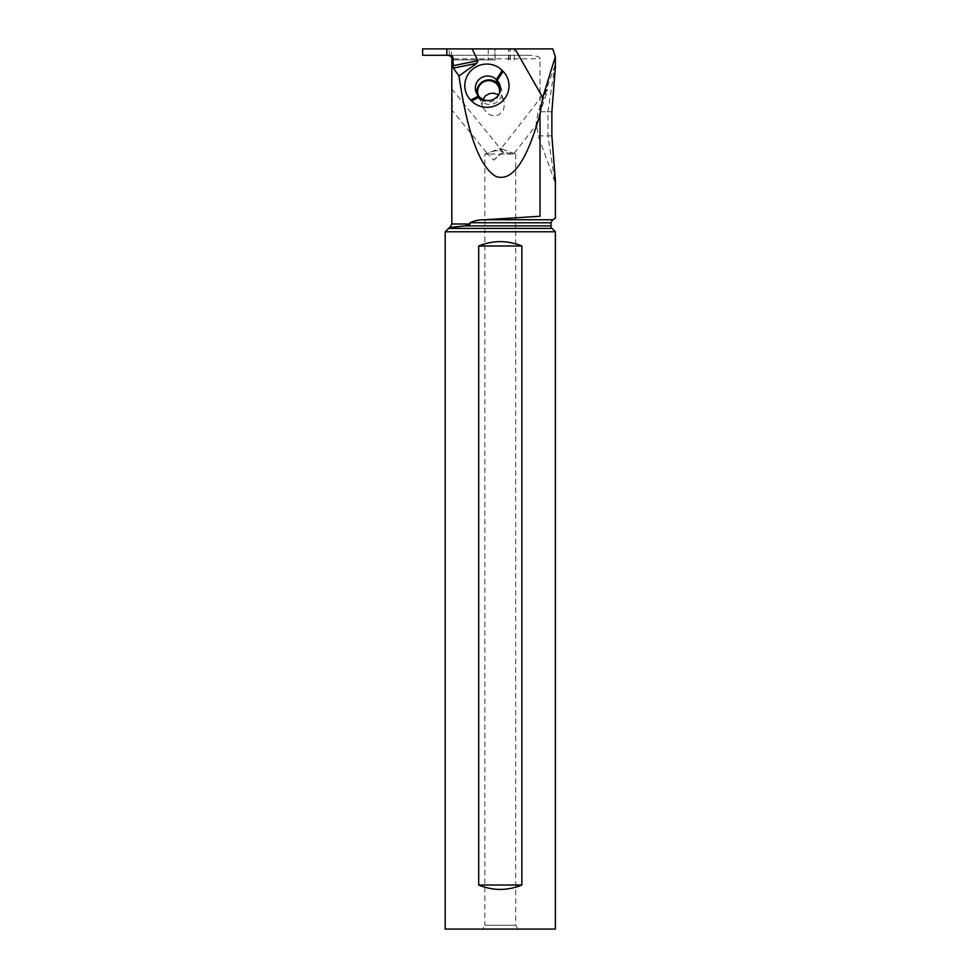 <?xml version="1.0" encoding="UTF-8"?>
<svg xmlns="http://www.w3.org/2000/svg" width="978" height="978" viewBox="0 0 978 978"><rect width="100%" height="100%" fill="white"/><g stroke="black" fill="none" stroke-linecap="round" stroke-linejoin="round"><path stroke-width="0.73" stroke-dasharray="4.89 3.67" d="M422.63 48.9L422.63 55.294M449.012 55.294L450.247 55.294C452.435 55.514 453.621 56.687 453.816 58.814L453.816 59.915L494.929 59.915L494.929 48.9L446.836 48.9L494.929 48.9M422.985 48.9L552.704 48.9M488.23 48.9L488.23 59.915L453.816 59.915M450.247 55.294L529.306 55.294C541.922 56.149 539.611 58.766 540.027 58.814L540.027 216.272L478.976 220.27M478.584 220.319L476.005 220.673M475.675 220.722L472.423 221.407M472.398 221.407L471.579 221.664M470.993 221.896L470.039 222.727M550.969 222.788L470.039 222.788L470.039 223.986L451.836 223.986M482.887 99.377L482.178 104.328L482.9 107.494L487.667 113.644L491.836 115.538L495.455 115.783L498.988 114.744L503.536 110.172L504.562 103.032L503.267 99.389L498.621 94.732M451.836 108.595L451.946 110.123L488.401 154.903L487.753 154.047L484.856 154.047L515.712 154.047L515.712 925.286L484.856 925.286L482.655 929.1L517.912 929.1L482.655 929.1M451.885 109.976L452.618 104.023L451.836 89.389M494.929 59.915L488.23 59.915M494.99 59.915L494.99 48.9M495.076 59.915L495.076 48.9M508.939 59.915L508.939 48.9M508.597 59.915L508.597 48.9M552.081 48.9L554.098 51.382M529.306 55.294L446.836 55.294M555.37 66.92L554.917 65.77L547.973 111.761L547.973 135.881L554.917 181.871L555.37 180.71M466.824 225.539L467.826 225.282M449.195 227.544L453.279 227.214M555.37 231.774L445.198 231.774M555.37 929.1L445.198 929.1M478.694 246.004L478.694 885.029C493.095 890.872 507.484 890.872 521.873 885.029L521.873 246.004C507.484 240.172 493.095 240.172 478.694 246.004L521.873 246.004M517.912 929.1L515.712 925.286L484.856 925.286L484.856 154.047L500.284 148.436L502.264 149.157L499.917 150.6C494 150.636 489.941 151.773 487.753 154.011L493.78 160.099A6.614 0.721 140.8 0 1 499 155.404A6.614 0.721 140.8 0 1 503.462 152.556A6.614 0.721 140.8 0 1 503.548 152.58L513.976 153.595L536.421 124.756L536.164 122.042L538.267 111.761L547.973 111.761M502.264 149.157L515.712 154.047L500.968 154.047L493.78 160.099M551.873 111.761L540.259 111.761L547.656 90.074L547.02 89.609L500.113 149.891L499.917 150.6L503.548 152.58L500.968 154.047M512.973 153.057L513.976 153.595M547.02 89.609L538.267 111.761M540.259 111.761L536.421 124.756M551.873 135.881L538.242 135.881L536.164 122.042M521.873 885.029L478.694 885.029M500.235 86.455A12.115 11.76 159.3 0 1 480.993 100.844L480.088 99.927A12.115 11.76 159.3 0 1 477.007 93.961M480.088 99.927L478.633 96.064A11.015 10.697 -20.7 0 0 499.33 93.411M451.457 56.785L451.457 48.9M453.816 58.814L540.027 58.814M449.269 55.367L449.269 48.9M446.885 48.9L446.885 55.294M552.729 219.744L485.039 219.744M550.969 225.906L464.929 225.906M551.995 228.4L448.572 228.4M450.063 227.043L455.503 227.043M480.993 100.844L479.526 96.981M510.418 59.915L510.418 48.9M514.232 59.915L514.232 48.9M503.474 152.482L451.958 89.206M554.917 65.77L541.323 103.252M554.917 181.871L538.242 135.881M476.103 92.103L477.557 95.966M499.685 84.463L501.139 88.326M478.291 95.269L482.912 107.519M498.902 87.482L503.988 100.954"/><path stroke-width="1.47" d="M422.985 55.294L446.836 55.294L422.63 55.294L422.63 48.9L472.105 48.9L477.961 60.709L476.763 63.374L458.975 75.966L453.315 68.105L453.01 58.814C452.545 56.492 451.213 55.318 449.012 55.294L446.836 55.294L446.836 48.9M514.99 48.9L542.741 97.58L555.333 56.614L552.704 48.9L472.105 48.9M452.117 59.915L451.457 56.785L448.547 55.294M470.039 222.727L550.969 222.788L552.729 219.744L555.37 218.216L555.37 180.71L551.873 135.881L551.873 111.761L555.37 66.92L555.37 56.614M451.836 59.915L451.836 223.986L470.039 223.986L470.039 222.788C474.232 220.698 479.232 219.683 485.039 219.744L540.027 216.272L540.027 113.876C526.824 161.346 512.105 182.201 495.87 176.419C479.782 167.091 467.496 133.595 458.975 75.966M498.621 94.732L493.621 93.203L489.672 93.546L485.614 95.648L482.887 99.377M542.741 97.58L540.027 113.876M471.567 100.942A21.736 21.1 -20.7 0 0 502.179 101.321A21.736 21.1 -20.7 0 0 503.169 71.382L502.264 70.453A21.736 21.1 -20.7 0 0 471.653 70.074A21.736 21.1 -20.7 0 0 470.662 100.025L471.567 100.942L479.526 96.981L478.633 96.064A12.115 11.76 159.3 0 1 479.183 79.365A12.115 11.76 159.3 0 1 496.249 79.573L497.154 80.502A12.115 11.76 159.3 0 1 496.604 97.201A12.115 11.76 159.3 0 1 479.526 96.981M540.027 216.272C560.37 218.827 560.37 218.827 540.027 216.272C560.37 218.827 560.37 218.827 540.027 216.272M470.039 223.986L465.32 225.845M467.826 225.282L469.623 224.561M453.279 227.214L464.929 225.906L550.969 225.906A3.521 3.521 0 0 0 551.995 228.4L555.37 231.774L555.37 929.1L445.198 929.1L445.198 231.774L555.37 231.774M445.198 231.774L448.572 228.4A3.521 3.521 0 0 0 449.195 227.544L464.929 225.906M521.873 246.004L521.873 885.029C507.484 890.872 493.095 890.872 478.694 885.029L478.694 246.004C493.095 240.172 507.484 240.172 521.873 246.004L478.694 246.004M478.694 885.029L521.873 885.029M477.007 93.961A12.115 11.76 159.3 0 1 497.704 83.436L498.609 84.365A12.115 11.76 159.3 0 1 500.235 86.455M499.33 93.411A11.015 10.697 -20.7 0 0 481.09 83.692A11.015 10.697 -20.7 0 0 478.633 96.064L470.662 100.025M453.01 58.814L452.117 58.814M477.961 60.709L453.01 65.734M485.039 219.744L552.729 219.744M455.503 227.043L449.195 227.544M448.572 228.4L551.995 228.4M476.763 63.374L453.315 68.105M502.264 70.453L496.249 79.573L497.704 83.436M498.609 84.365L497.154 80.502L503.169 71.382M550.969 222.788L550.969 225.906M451.836 223.986L450.063 227.043"/></g></svg>
